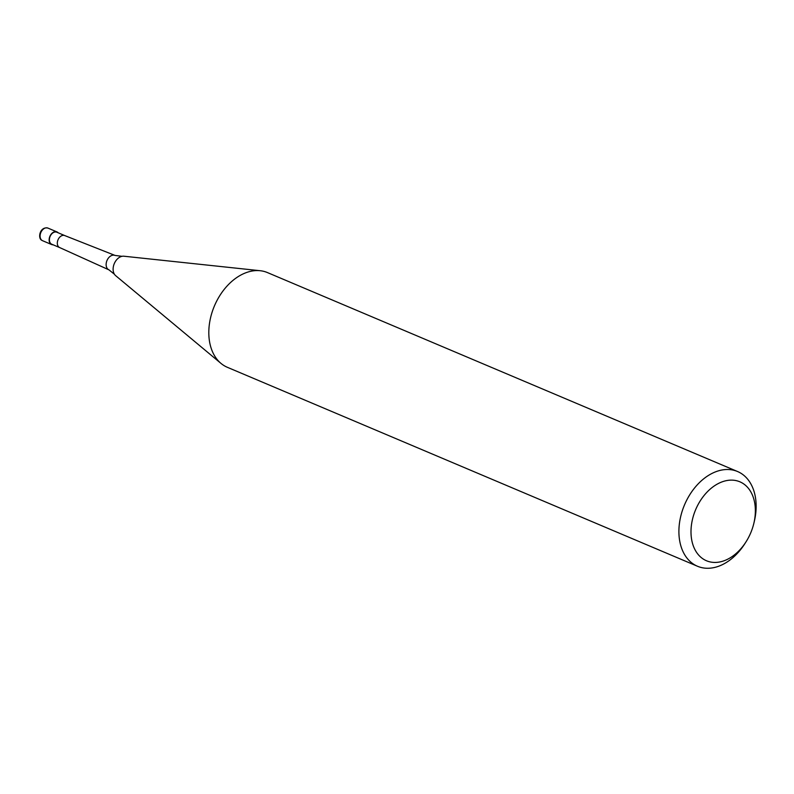 <?xml version="1.0" encoding="UTF-8"?>
<svg xmlns="http://www.w3.org/2000/svg" width="794" height="794" viewBox="0 0 794 794"><rect width="100%" height="100%" fill="white"/><g stroke="black" fill="none" stroke-linecap="round" stroke-linejoin="round"><path stroke-width="1.19" d="M53.119 244.8A6.858 4.784 -67.1 0 1 51.61 244.532A6.858 4.784 -67.1 0 1 50.25 235.59A6.858 4.784 -67.1 0 1 56.96 231.908A6.858 4.784 -67.1 0 1 58.2 232.801M64.711 235.56L56.831 232.225A6.511 4.546 -67.1 0 0 50.449 235.719A6.511 4.546 -67.1 0 0 51.749 244.224L59.639 247.559A6.511 4.546 -67.1 0 1 59.6 247.539A6.511 4.546 -67.1 0 1 58.369 239.073A6.511 4.546 -67.1 0 1 64.681 235.55A6.511 4.546 -67.1 0 1 64.751 235.57M746.042 541.806L744.961 543.513A51.431 35.849 -67.1 0 1 697.479 566.251L227.382 367.314A51.431 35.849 -67.1 0 1 220.99 363.404L115.666 275.667A10.798 7.523 -67.1 0 1 114.425 274.238L108.957 269.861A7.831 5.459 -67.1 0 1 108.867 269.821A7.831 5.459 -67.1 0 1 108.361 269.543A7.831 5.459 -67.1 0 1 107.398 259.648A7.831 5.459 -67.1 0 1 114.971 255.4A7.831 5.459 -67.1 0 1 115.061 255.44L122.008 256.313A10.798 7.523 -67.1 0 1 123.904 256.214L260.214 270.724A51.431 35.849 -67.1 0 1 267.469 272.59L737.566 471.527A51.431 35.849 -67.1 0 1 754.3 521.44L753.834 523.405A42.856 29.874 -67.1 0 1 748.414 537.717A42.856 29.874 -67.1 0 1 746.042 541.806A42.856 29.874 -67.1 0 1 701.827 558.033A42.856 29.874 -67.1 0 1 697.936 504.845A42.856 29.874 -67.1 0 1 738.321 481.224A42.856 29.874 -67.1 0 1 753.834 523.405M220.99 363.404A51.431 35.849 -67.1 0 1 217.139 300.231A51.431 35.849 -67.1 0 1 260.214 270.724M114.425 274.238A10.798 7.523 -67.1 0 1 114.862 262.407A10.798 7.523 -67.1 0 1 122.008 256.313M697.479 566.251A51.431 35.849 -67.1 0 1 687.227 499.168A51.431 35.849 -67.1 0 1 737.566 471.527M42.032 240.423A6.858 4.784 -67.1 0 1 41.199 231.759A6.858 4.784 -67.1 0 1 47.908 228.077C39.75 226.29 37.467 238.557 41.903 240.354L42.558 240.701A6.858 4.784 -67.1 0 1 42.032 240.423M56.96 231.908L47.908 228.077M51.61 244.532L42.558 240.701M64.681 235.55L114.971 255.4M59.6 247.539L108.867 269.821"/></g></svg>
